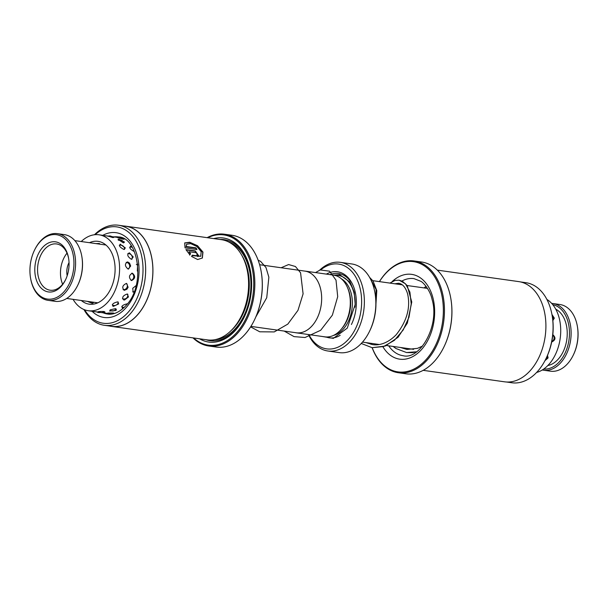 <?xml version="1.0" encoding="UTF-8"?>
<svg xmlns="http://www.w3.org/2000/svg" width="608" height="608" viewBox="0 0 608 608"><rect width="100%" height="100%" fill="white"/><g stroke="black" fill="none" stroke-linecap="round" stroke-linejoin="round"><path stroke-width="0.91" d="M295.412 332.667A31.16 20.854 -82 0 0 296.21 332.804A31.16 20.854 -82 0 0 316.54 319.405A31.137 20.839 -82 0 0 304.912 271.107A31.16 20.854 -82 0 0 304.114 270.993M296.21 332.804L324.854 336.84A31.16 20.854 -82 0 0 345.177 323.441A31.16 20.854 -82 0 0 333.556 275.12L304.912 271.084A31.16 20.854 -82 0 1 316.54 319.405A31.137 20.839 -82 0 1 296.218 332.774L250.914 326.39M347.518 287.63L347.624 287.858A29.587 19.798 98 0 1 345.8 322.757A29.587 19.798 98 0 1 341.894 328.495L341.726 328.685M308.834 334.582A42.818 28.652 -82 0 0 354.593 330.456A42.818 28.652 -82 0 0 355.938 277.392A42.818 28.652 -82 0 0 320.895 269.739M319.702 270.119A44.764 29.952 98 0 1 340.328 262.344A44.764 29.952 98 0 1 357.018 331.748A44.764 29.952 98 0 1 327.826 350.991A44.764 29.952 98 0 1 308.431 334.522M374.961 292.767L375.113 293.641A42.818 28.652 98 0 1 369.907 330.532L369.52 331.337A44.764 29.952 -82 0 0 374.961 292.767A44.764 29.952 -82 0 0 351.781 263.956L340.328 262.344M327.826 350.991L339.279 352.61A44.764 29.952 -82 0 0 368.478 333.366A44.764 29.952 -82 0 0 369.52 331.337M326.39 274.109A35.036 23.438 98 0 1 355.672 294.325A35.036 23.438 98 0 1 351.416 324.505M330.038 274.626A33.478 22.397 98 0 1 350.269 281.17M552.847 320.606L554.321 318.144L551.942 314.45M551.684 342.038C555.606 340.085 555.993 337.63 552.839 334.674M544.958 360.666L548.082 357.922L547.512 355.361M426.086 286.398A38.342 25.658 -82 0 0 425.06 287.12A38.342 25.658 -82 0 0 424.042 287.903M536.613 372.453A38.342 25.658 -82 0 0 544.221 368.684A38.342 25.658 -82 0 0 560.682 332.812A38.342 25.658 -82 0 0 546.911 299.455M123.249 242.82L124.518 242.09L119.092 239.339L118.036 239.362L123.249 242.82M131.328 259.274L133.228 256.971L129.375 252.806C126.745 254.387 127.391 256.538 131.328 259.274M131.526 280.584C135.356 278.601 135.652 276.138 132.4 273.182C128.835 275.188 128.546 277.651 131.526 280.584M123.789 299.987L124.564 299.987L128.47 296.947L127.216 293.998C122.763 295.64 121.623 297.631 123.789 299.987M115.695 310.521L116.462 309.89L115.459 308.659L110.443 309.784L109.63 311.03L115.695 310.521M119.054 237.652L117.268 237.447M118.408 237.553C116.637 237.439 118.226 237.994 123.166 239.218L124.351 239.096M73.082 299.349A38.342 25.658 -82 0 0 88.274 310.726A38.342 25.658 -82 0 0 100.176 308.332A38.342 25.658 -82 0 0 119.586 267.543A38.342 25.658 -82 0 0 98.982 234.794L106.757 235.927M107.89 236.056L112.685 237.553L113.848 237.439L111.948 236.732M131.64 246.331L130.484 246.172M131.039 246.194C128.782 247.35 129.808 249.113 134.14 251.499M120.688 244.264C118.446 245.374 119.51 247.099 123.865 249.447L125.37 247.95L120.072 244.241M137.659 264.092L137.317 271.054M127.619 261.896C124.534 263.781 124.724 266.19 128.182 269.124L130.659 266.046L129.55 263.112L127.619 261.896M136.131 285.562L132.742 288.283L133.167 292.212M126.494 283.366C122.466 285.281 121.714 287.607 124.252 290.343L126.905 289.256L128.121 287.257L126.494 283.366M127.171 303.818C122.368 304.958 120.908 306.417 122.786 308.195L122.299 308.081M117.671 301.857C112.883 303.035 111.439 304.54 113.339 306.364L118.712 303.909L117.671 301.857M112.913 306.265L113.339 306.364M114.448 313.454L113.331 313.036C108.239 312.907 106.56 313.052 108.292 313.485L109.098 313.591M107.175 313.257L108.292 313.485M102.653 312.406L105.002 312.056L103.938 311.494C98.846 311.41 97.166 311.615 98.891 312.102L99.826 312.223M97.782 311.858L98.891 312.102M92.538 302.092L93.282 302.89L92.013 303.255L87.301 301.348M95.904 243.603L99.058 243.496L100.236 244.211M81.328 300.512A31.722 21.227 -82 0 0 89.201 304.175A31.722 21.227 -82 0 0 99.043 302.191A31.722 21.227 -82 0 0 115.102 268.44A31.722 21.227 -82 0 0 98.055 241.346A31.722 21.227 -82 0 0 89.475 242.691M123.462 238.587L122.352 238.268M98.982 234.794A38.342 25.658 -82 0 0 87.081 237.188A38.342 25.658 -82 0 0 81.236 241.528M112.184 313.842L112.913 313.842M543.628 370.219L550.506 371.192A33.668 22.526 -82 0 0 562.803 367.954A33.668 22.526 -82 0 0 573.245 355.186A33.668 22.526 -82 0 0 577.342 326.177A33.668 22.526 -82 0 0 559.907 304.509L553.029 303.544A33.668 22.526 98 0 1 571.079 330.896A33.668 22.526 98 0 1 555.932 366.989A33.668 22.526 98 0 1 543.628 370.219A33.668 22.526 98 0 1 542.298 369.976M543.727 369.033A32.505 21.751 -82 0 0 554.808 365.818A32.505 21.751 -82 0 0 569.453 331.573A32.505 21.751 -82 0 0 552.801 304.707M555.765 309.191A29.192 19.532 98 0 1 567.218 334.818A29.192 19.532 98 0 1 554.063 362.862A29.192 19.532 98 0 1 547.816 365.545M551.684 303.415A33.668 22.526 98 0 1 553.029 303.544M577.342 326.177L577.433 326.701A32.505 21.751 98 0 1 573.481 354.707L573.245 355.186M72.793 253.148A32.505 21.751 -82 0 0 55.579 234.597A32.505 21.751 -82 0 0 34.519 250.146A32.505 21.751 -82 0 0 30.567 278.152A32.505 21.751 -82 0 0 31.084 280.615A32.505 21.751 -82 0 0 58.968 296.149A32.505 21.751 -82 0 0 72.793 253.148M34.519 250.146L34.755 249.668A33.668 22.526 98 0 1 57.494 233.662A33.668 22.526 98 0 1 74.396 252.776A33.668 22.526 98 0 1 69.836 286.269A33.668 22.526 98 0 1 48.093 300.344A33.668 22.526 98 0 1 31.19 281.23A33.668 22.526 98 0 1 30.658 278.677L30.567 278.152M48.093 300.344L54.971 301.31A33.668 22.526 -82 0 0 77.71 285.312A33.668 22.526 -82 0 0 81.799 256.302A33.668 22.526 -82 0 0 81.274 253.741A33.668 22.526 -82 0 0 64.372 234.635L57.494 233.662M68.172 256.188A25.3 16.933 98 0 1 68.567 258.111A25.3 16.933 98 0 1 65.489 279.908A25.3 16.933 98 0 1 49.096 292.015A25.3 16.933 98 0 1 35.697 277.575A25.3 16.933 98 0 1 46.459 244.104A25.3 16.933 98 0 1 68.172 256.188M68.643 258.56A23.355 15.626 -82 0 0 68.354 257.214A23.355 15.626 -82 0 0 56.628 243.96A23.355 15.626 -82 0 0 41.549 253.718A23.355 15.626 -82 0 0 38.38 276.952A23.355 15.626 -82 0 0 50.107 290.206A23.355 15.626 -82 0 0 65.687 279.498M67.017 253.156A23.355 15.626 -82 0 0 61.294 280.182A23.355 15.626 -82 0 0 62.632 284.24M81.799 256.302L81.89 256.827A32.505 21.751 98 0 1 77.946 284.833L77.71 285.312M68.864 267.93A12.844 8.596 -82 0 0 68.491 270.552M67.184 275.751A14.014 9.378 98 0 1 69.038 262.58M506.449 381.999L511.807 382.759A50.525 33.805 -82 0 0 545.938 358.743A50.525 33.805 -82 0 0 552.079 315.21A50.525 33.805 -82 0 0 551.099 310.642A50.525 33.805 -82 0 0 525.92 282.697L520.562 281.937M450.817 298.505A55.662 37.248 98 0 1 450.847 298.68A55.662 37.248 98 0 1 444.083 346.636A55.662 37.248 98 0 1 444.007 346.796M398.354 372.734L405.802 373.783A56.445 37.764 -82 0 0 443.931 346.955A56.445 37.764 -82 0 0 450.786 298.33A56.445 37.764 -82 0 0 449.7 293.223A56.445 37.764 -82 0 0 421.564 262.002L414.116 260.954A56.445 37.764 98 0 1 442.252 292.174A56.445 37.764 98 0 1 435.009 348.772A56.445 37.764 98 0 1 398.354 372.734A56.445 37.764 98 0 1 372.126 347.685M370.743 343.284A55.662 37.248 -82 0 0 371.062 344.341M372.218 347.7A55.662 37.248 -82 0 0 420.698 364.701A55.662 37.248 -82 0 0 441.18 292.433A55.662 37.248 -82 0 0 379.445 281.618M371.009 344.326A56.445 37.764 98 0 1 370.698 343.284M552.079 315.21L552.224 316.054A48.655 32.558 98 0 1 546.311 357.975L545.938 358.743M437.319 270.127L518.715 281.603A50.601 33.858 98 0 1 543.932 309.594A50.601 33.858 98 0 1 537.442 360.331A50.601 33.858 98 0 1 504.579 381.816L423.183 370.34M379.4 281.61A56.445 37.764 98 0 1 414.116 260.954M104.394 325.303L111.614 326.321A50.525 33.805 -82 0 0 138.077 314.169A50.525 33.805 -82 0 0 152.213 260.893A50.525 33.805 -82 0 0 125.719 226.26L118.507 225.241A50.525 33.805 98 0 1 144.993 259.874A50.525 33.805 98 0 1 130.864 313.15A50.525 33.805 98 0 1 104.394 325.303A50.525 33.805 98 0 1 83.927 309.518M94.476 234.749A50.525 33.805 98 0 1 118.507 225.241M125.734 226.184L221.403 239.674A50.601 33.858 98 0 1 247.6 272.24L247.752 273.114A48.655 32.558 98 0 1 241.84 315.035L241.452 315.841A50.601 33.858 98 0 1 233.776 327.72A50.601 33.858 98 0 1 207.267 339.887L111.598 326.397A50.601 33.858 -82 0 0 138.107 314.23A50.601 33.858 -82 0 0 152.266 260.87A50.601 33.858 -82 0 0 125.734 226.184A50.601 33.858 -82 0 0 123.865 226.001M247.6 272.24A50.601 33.858 98 0 1 241.452 315.841M213.735 238.594A52.546 35.165 98 0 1 250.595 271.806A52.546 35.165 98 0 1 244.211 317.087A52.546 35.165 98 0 1 236.246 329.422A52.546 35.165 98 0 1 199.599 338.808M244.37 316.76A50.988 34.124 98 0 1 236.793 328.419A50.988 34.124 98 0 1 205.968 339.705M193.625 337.964A55.662 37.248 -82 0 0 237.439 331.755A55.662 37.248 -82 0 0 250.58 262.215A55.662 37.248 -82 0 0 207.754 237.751M207.13 237.66A56.445 37.764 98 0 1 224.512 234.217A56.445 37.764 98 0 1 254.098 272.901A56.445 37.764 98 0 1 238.313 332.424A56.445 37.764 98 0 1 208.749 345.998A56.445 37.764 98 0 1 192.994 337.873M261.204 271.768A55.662 37.248 98 0 1 261.235 271.943A55.662 37.248 98 0 1 254.471 319.899A55.662 37.248 98 0 1 254.395 320.059M208.749 345.998L216.197 347.046A56.445 37.764 -82 0 0 245.761 333.473A56.445 37.764 -82 0 0 254.319 320.218A56.445 37.764 -82 0 0 261.174 271.586A56.445 37.764 -82 0 0 231.96 235.266L224.512 234.217M84.58 309.776A48.655 32.558 -82 0 0 128.767 311.554A48.655 32.558 -82 0 0 138.396 245.792A48.655 32.558 -82 0 0 95.167 234.68M191.573 256.439L192.31 255.193L200.762 256.302L201.172 251.636L196.901 246.514L190.707 243.641L186.633 244.218L186.246 246.483L196.004 247.866A50.601 33.858 98 0 1 196.954 249.538L185.03 247.859L184.703 242.904L189.734 242.25L197.562 245.731L202.966 252.077L202.365 258.005L197.661 259.525L191.573 256.439M196.886 254.623C197.737 254.144 197.486 253.513 196.11 252.738L188.913 251.72L190.593 253.65L189.886 254.858L185.919 249.599L195.282 250.922L198.976 256.15L197.592 256.576A50.601 33.858 -82 0 0 196.886 254.623L197.121 254.744M109.752 326.063A50.601 33.858 -82 0 0 111.598 326.397M220.104 239.491A50.988 34.124 98 0 1 250.656 272.164M189.666 255.117L190.372 253.901L188.913 251.72M198.862 256.264L195.069 251.18L186.101 249.911M196.574 249.485A50.213 33.6 -82 0 0 195.791 248.117L186.025 246.742L186.603 244.256M200.762 256.302L192.402 255.687M202.259 258.126L202.738 252.297L197.516 246.111L189.878 242.592L184.688 242.957M341.46 278.867A29.587 19.798 98 0 1 347.518 323A29.587 19.798 98 0 1 333.48 335.426M340.199 335.282A31.532 21.098 98 0 1 326.055 336.954M334.742 275.34A31.532 21.098 98 0 1 354.958 307.177M375.835 307.549L376.071 289.431L369.748 277.643M361.266 343.467L372.096 347.685L383.572 346.537L394.379 340.351L403.172 330.007L408.994 317.194L411.213 303.878L409.906 292.121L405.513 283.814L399.091 280.182L395.063 280.432L389.88 283.092M393.118 346.438L395.907 348.49L406.494 352.534L416.632 351.789M388.71 345.823A38.927 26.045 -82 0 0 403.096 355.71C419.938 360.308 439.987 325.561 432.075 299.41C430.099 289.788 422.879 282.066 420.789 281.291L413.964 278.624A38.927 26.045 -82 0 0 401.934 281.025M392.13 281.595A42.818 28.652 98 0 1 432.987 298.049A42.818 28.652 98 0 1 419.71 351.439A42.818 28.652 98 0 1 382.941 346.826M398.521 283.252A38.927 26.045 -82 0 0 397.404 284.149M241.794 255.292A48.655 32.558 98 0 1 235.038 326.542A48.655 32.558 98 0 1 231.184 330.516M228.654 241.969A49.826 33.341 98 0 1 250.663 278.304A49.826 33.341 98 0 1 236.345 327.537A49.826 33.341 98 0 1 214.867 339.69M102.798 235.334A42.818 28.652 98 0 1 136.443 253.103A42.818 28.652 98 0 1 126.525 307.177A42.818 28.652 98 0 1 92.089 311.266M103.132 312.824A38.927 26.045 -82 0 0 107.502 314.024C111.097 314.686 118.127 314.214 126.426 305.056C145.996 284.742 138.252 236.945 118.37 236.938A38.927 26.045 -82 0 0 113.84 236.892M259.616 264.716L304.912 271.107M372.818 280.683L402.253 284.833M407.193 285.532L427.477 288.39M362.49 342.122L379.24 344.485M386.544 345.519L413.63 349.334M545.642 359.343A3.891 3.891 0 0 0 547.451 355.49M551.79 341.529A3.891 3.891 0 0 0 552.778 335.054M552.839 320.56A3.891 3.891 0 0 0 552.186 315.818M111.75 236.596L119.115 237.637M122.01 238.04L122.459 238.108M88.274 310.726L100.411 312.436M101.49 312.588L109.303 313.69M92.401 303.301A3.891 3.891 0 0 0 91.489 301.94M98.884 311.592A3.891 3.891 0 0 0 104.158 311.524M112.252 304.859A3.891 3.891 0 0 0 118.294 302.047M123.082 289.651A3.891 3.891 0 0 0 126.54 283.374M128.326 269.139A3.891 3.891 0 0 0 126.221 262.314M124.496 249.447A3.891 3.891 0 0 0 119.32 245.389M112.761 237.568A3.891 3.891 0 0 0 107.935 236.33M99.15 244.059A3.891 3.891 0 0 0 99.514 243.58M108.338 313.059A3.891 3.891 0 0 0 113.521 313.067M121.729 306.698A3.891 3.891 0 0 0 124.268 307.367M132.704 291.756A3.891 3.891 0 0 0 134.186 291.673M137.75 264.959A3.891 3.891 0 0 0 136.352 264.48A3.891 3.891 0 0 0 136.329 264.472M132.286 247.365A3.891 3.891 0 0 0 129.641 247.319M123.287 239.233A3.891 3.891 0 0 0 118.378 237.903M96.984 311.957A3.891 3.891 0 0 0 100.29 312.421M109.98 310.065A3.891 3.891 0 0 0 115.991 308.788M122.451 298.733A3.891 3.891 0 0 0 127.718 294.143M130.971 280.41A3.891 3.891 0 0 0 131.678 273.22M131.875 259.274A3.891 3.891 0 0 0 127.748 253.703M123.728 242.858A3.891 3.891 0 0 0 118.317 240.282M108.338 236.117A3.891 3.891 0 0 0 107.251 235.957M106.651 313.318A3.891 3.891 0 0 0 109.44 313.751M119.229 237.606A3.891 3.891 0 0 0 117.146 237.356M369.596 277.377L373.092 281.071L376.793 290.632L375.501 311.228M372.096 347.685L385.198 346.066L398.088 337.25L407.352 323.099L411.768 302.039L407.2 285.547L402.435 281.268L399.091 280.182M406.494 352.534L412.156 352.663L416.465 351.91M366.069 342.631L372.529 344.599C377.75 345.557 386.954 344.257 396.196 334.719C406.889 321.214 410.689 307.572 407.596 293.793C405.566 287.341 402.587 283.83 398.658 283.267L394.797 283.784M400.452 347.48L406.927 349.448L417.506 348.346L422.628 346.005M426.238 286.588L424.255 287.934M322.073 336.444L333.336 338.367L347.267 328.122L355.186 304.479L354.236 292.243L350.17 282.279L339.781 274.702L333.496 275.112M315.529 272.582L320.203 269.944L329.536 271.176L336.019 280.151L337.706 296.658L332.363 315.157L320.69 330.266L305.056 337.501L294.067 336.627L284.202 331.086M281.124 267.756L288.602 264.548L295.442 266.517L300.572 272.787L303.096 293.846L297.981 310.338L287.812 324.11L274.246 331.915L259.73 331.793L250.61 326.884M258.142 260.201L260.589 261.356L266 267.55L268.865 277.218L266.737 297.73L255.892 316.806M105.929 245.016L74.86 240.631M97.774 302.83L66.705 298.444"/></g></svg>
